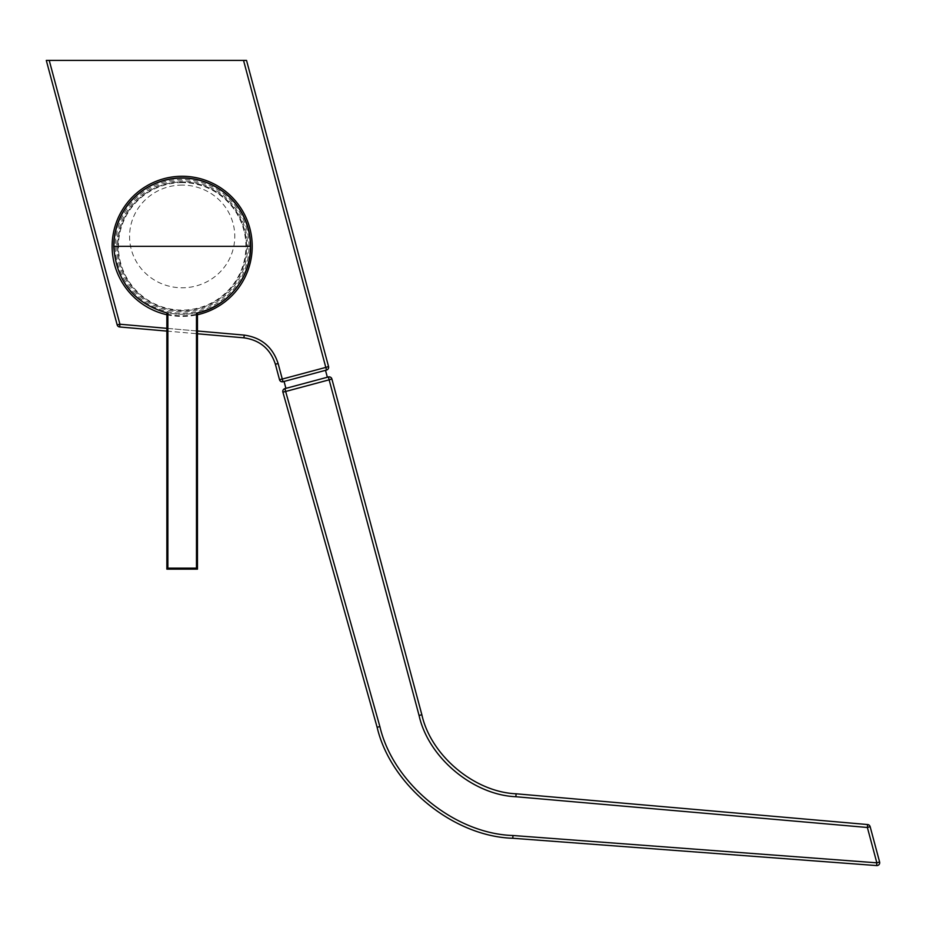 <?xml version="1.0" encoding="UTF-8"?>
<svg xmlns="http://www.w3.org/2000/svg" width="926" height="926" viewBox="0 0 926 926"><rect width="100%" height="100%" fill="white"/><g stroke="black" fill="none" stroke-linecap="round" stroke-linejoin="round"><path stroke-width="0.69" stroke-dasharray="4.63 3.47" d="M284.062 381.443L285.914 388.353L327.353 377.241L285.914 388.353L327.353 377.241L325.501 370.331L284.062 381.443M243.538 60.41L325.802 367.402L328.556 366.557L246.536 60.41L46.3 60.41M275.369 364.207L278.136 363.571L283.02 381.72L326.542 370.053L325.802 367.402L279.513 379.695L275.369 364.207C270.357 348.905 259.882 340.12 243.943 337.84L244.198 335.096L119.917 324.227L119.674 326.971A2.859 2.859 0 0 1 117.162 324.864L119.917 324.227L49.228 60.41M166.865 331.103L197.469 333.777L166.865 331.103M326.542 370.053A2.859 2.859 0 0 0 328.661 367.298M867.384 827.393L867.616 824.545A2.859 2.859 0 0 1 870.139 826.652L867.384 827.393M515.863 796.73L516.106 793.79C474.344 792.043 430.821 755.523 421.839 714.687L331.89 378.989A2.859 2.859 0 0 0 328.394 376.963L419.084 715.532C428.298 757.445 472.978 794.936 515.863 796.73L867.373 827.485L876.841 862.824L512.981 835.507C454.573 833.782 393.122 783.5 379.88 726.586L377.125 727.269M379.88 726.586L284.907 388.619A2.859 2.859 0 0 0 282.893 392.149A2.859 2.859 0 0 1 284.907 388.619M876.621 865.578L876.841 862.824L879.607 861.979M166.865 314.041A69.404 69.404 0 0 0 197.469 314.041M166.865 314.736A70.087 70.087 0 0 0 197.469 314.736M250.113 246.339A67.934 67.934 0 0 0 182.167 178.405A67.934 67.934 0 0 0 114.234 246.339A67.934 67.934 0 0 0 182.167 314.284A67.934 67.934 0 0 0 250.113 246.339A67.934 67.934 0 0 0 182.167 178.405A67.934 67.934 0 0 0 114.234 246.339A67.934 67.934 0 0 0 182.167 314.284A67.934 67.934 0 0 0 250.113 246.339A67.934 67.934 0 0 0 182.167 178.405A67.934 67.934 0 0 0 114.234 246.339M117.81 246.339A64.357 64.357 0 0 0 182.167 310.708A64.357 64.357 0 0 0 246.536 246.339A64.357 64.357 0 0 0 182.167 181.982A64.357 64.357 0 0 0 117.81 246.339A64.357 64.357 0 0 0 182.167 310.708A64.357 64.357 0 0 0 246.536 246.339A64.357 64.357 0 0 0 182.167 181.982A64.357 64.357 0 0 0 117.81 246.339A64.357 64.357 0 0 1 182.167 181.982A64.357 64.357 0 0 1 246.536 246.339A64.357 64.357 0 0 0 182.167 181.982A64.357 64.357 0 0 0 117.81 246.339M182.167 182.596A63.744 63.744 0 0 0 118.424 246.339A63.744 63.744 0 0 0 182.167 310.094A63.744 63.744 0 0 0 245.922 246.339A63.744 63.744 0 0 0 182.167 182.596M182.167 185.084A52.597 51.358 0 0 0 129.571 236.443A52.597 51.358 0 0 0 182.167 287.789A52.597 51.358 0 0 0 234.776 236.443A52.597 51.358 0 0 0 182.167 185.084M166.865 328.336L197.469 331.01M278.136 363.571C272.719 347.042 261.41 337.55 244.198 335.096M328.394 376.963A2.859 2.859 0 0 1 331.89 378.989L282.893 392.149M421.839 714.687L419.084 715.532M512.981 835.507L512.773 838.262M249.036 246.339A66.857 66.857 0 0 0 182.167 179.482A66.857 66.857 0 0 0 115.31 246.339A66.857 66.857 0 0 0 182.167 313.208A66.857 66.857 0 0 0 249.036 246.339M116.734 246.339A65.433 65.433 0 0 0 182.167 311.773A65.433 65.433 0 0 0 247.601 246.339A65.433 65.433 0 0 0 182.167 180.906A65.433 65.433 0 0 0 116.734 246.339"/><path stroke-width="1.39" d="M197.469 331.01L244.198 335.096C261.41 337.55 272.719 347.042 278.136 363.571L275.369 364.207L279.513 379.695A2.859 2.859 0 0 0 283.02 381.72L326.542 370.053A2.859 2.859 0 0 0 328.556 366.557L325.802 367.402L243.538 60.41L49.228 60.41L119.917 324.227L119.674 326.971L166.865 331.103L119.674 326.971A2.859 2.859 0 0 1 117.162 324.864L46.3 60.41L49.228 60.41M879.607 861.979L876.841 862.824L867.373 827.485L515.863 796.73C472.978 794.936 428.298 757.445 419.084 715.532L421.839 714.687L331.89 378.989A2.859 2.859 0 0 0 328.394 376.963L327.353 377.241L325.501 370.331L284.062 381.443L285.914 388.353L284.907 388.619A2.859 2.859 0 0 0 282.893 392.149L377.125 727.269L282.893 392.149L285.648 391.478L379.88 726.586C393.122 783.5 454.573 833.782 512.981 835.507L876.841 862.824L876.621 865.578A2.859 2.859 0 0 0 879.607 861.979L870.139 826.652A2.859 2.859 0 0 0 867.616 824.545L516.106 793.79L867.616 824.545L867.373 827.485L870.139 826.652L879.607 861.979A2.859 2.859 0 0 1 879.7 862.719A2.859 2.859 0 0 0 879.607 861.979A2.859 2.859 0 0 1 876.621 865.578L512.773 838.262C453.254 836.502 390.622 785.26 377.125 727.269C390.622 785.26 453.254 836.502 512.773 838.262L876.621 865.578M243.538 60.41L246.536 60.41L328.556 366.557A2.859 2.859 0 0 1 326.542 370.053L325.802 367.402L282.28 379.058L283.02 381.72A2.859 2.859 0 0 1 282.28 381.813A2.859 2.859 0 0 0 283.02 381.72M46.3 60.41L117.162 324.864A2.859 2.859 0 0 0 119.674 326.971M197.469 333.777L243.943 337.84L197.469 333.777M275.369 364.207C270.357 348.905 259.882 340.12 243.943 337.84L244.198 335.096M278.136 363.571L282.28 379.058L279.513 379.695A2.859 2.859 0 0 0 282.28 381.813A2.859 2.859 0 0 1 279.513 379.695A2.859 2.859 0 0 0 282.28 381.813M328.394 376.963L329.135 379.834L285.648 391.478L284.907 388.619L328.394 376.963M421.839 714.687C430.821 755.523 474.344 792.043 516.106 793.79L515.863 796.73M197.469 314.736A70.087 70.087 0 0 0 182.167 176.264A70.087 70.087 0 0 0 166.865 314.736M167.872 313.243L167.872 568.147L166.865 569.143L166.865 314.041L167.872 313.243C134.177 303.693 116.144 281.388 113.759 246.339A68.42 68.42 0 0 1 182.167 177.931A68.42 68.42 0 0 1 250.587 246.339C251.154 277.731 227.298 307.235 196.474 313.243L197.469 314.041L197.469 569.143L196.474 568.147L196.474 313.243M167.872 568.147L196.474 568.147M166.865 569.143L197.469 569.143M117.162 324.864L119.917 324.227L166.865 328.336M331.89 378.989L329.135 379.834L419.084 715.532M377.125 727.269L379.88 726.586M512.773 838.262L512.981 835.507M113.759 246.339L250.587 246.339"/></g></svg>
